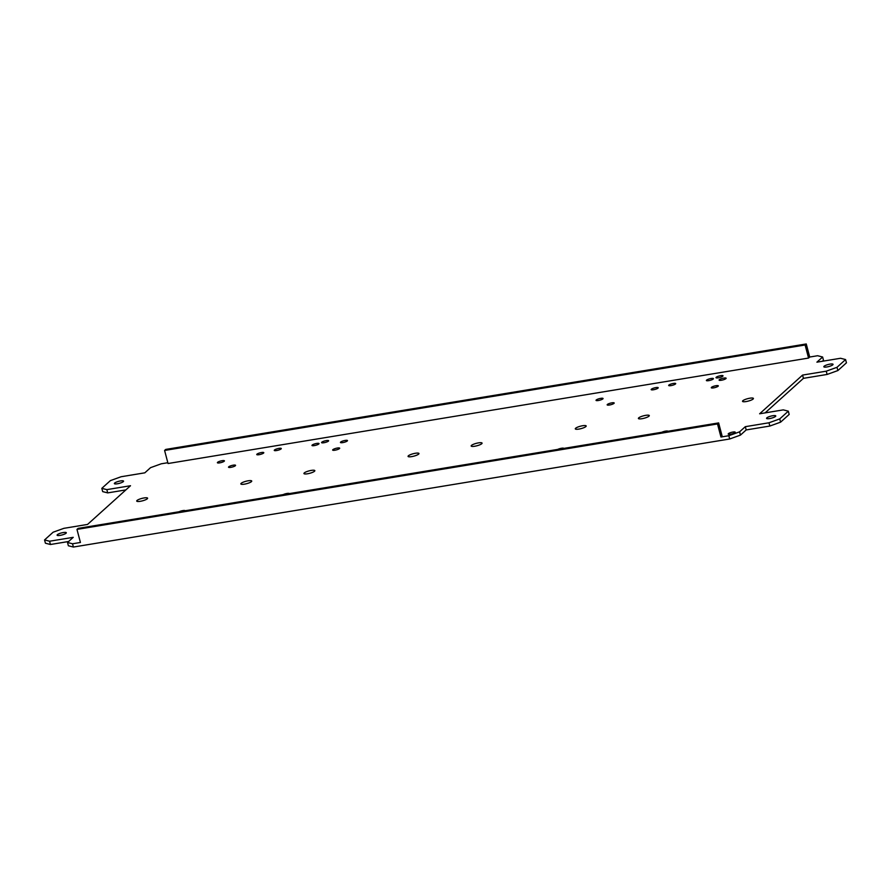 <?xml version="1.0" encoding="UTF-8"?>
<svg xmlns="http://www.w3.org/2000/svg" width="891" height="891" viewBox="0 0 891 891"><rect width="100%" height="100%" fill="white"/><g stroke="black" fill="none" stroke-linecap="round" stroke-linejoin="round"><path stroke-width="1.34" d="M68.607 541.505L50.442 544.501L45.419 543.209L44.55 539.946L53.137 532.205L63.896 528.33L87.552 524.431L130.509 485.729L106.842 489.627L101.819 488.346L110.406 480.605L121.154 476.73L144.821 472.831L150.546 467.664L161.304 463.788L167.831 462.719M822.393 361.267L823.484 360.276L822.627 357.013L816.902 362.169L840.558 358.271L845.581 359.563L846.45 362.826L837.863 370.567L827.104 374.443L803.448 378.341L802.579 375.078L759.633 413.78L783.3 409.882L788.323 411.163L789.181 414.426L780.594 422.167L769.846 426.043L746.179 429.941L740.454 435.109L729.696 438.985L73.396 547.041L68.373 545.76L67.516 542.496L72.539 543.777L80.424 542.474L76.971 529.399L78.118 528.374L718.636 422.913L717.5 423.949L76.971 529.399M803.448 378.341L765.124 412.867M125.876 489.905L107.7 492.89L102.677 491.609L101.819 488.346M822.627 357.013L817.604 355.732L809.707 357.035L808.56 358.059L168.043 463.52L164.59 450.456L165.737 449.42L806.255 343.959L805.108 344.995L164.59 450.456M845.581 359.563L836.994 367.304L826.247 371.179L802.579 375.078M788.323 411.163L779.736 418.904L768.978 422.78L745.31 426.678L739.586 431.834L728.838 435.721L720.953 437.013L722.089 435.977L718.636 422.913M67.516 542.496L73.24 537.329L49.573 541.227L44.55 539.946M66.045 533.241A4.767 1.058 165.2 0 1 61.033 535.201A4.767 1.058 165.2 0 1 57.091 535.179A4.767 1.058 165.2 0 1 57.369 534.678A4.767 1.058 165.2 0 1 62.37 532.718A4.767 1.058 165.2 0 1 66.313 532.74A4.767 1.058 165.2 0 1 66.045 533.241M147.293 498.782A5.636 1.247 165.2 0 1 141.368 501.098A5.636 1.247 165.2 0 1 136.713 501.065A5.636 1.247 165.2 0 1 137.036 500.464A5.636 1.247 165.2 0 1 142.95 498.158A5.636 1.247 165.2 0 1 147.605 498.192A5.636 1.247 165.2 0 1 147.293 498.782M235.358 465.726A3.642 0.802 165.2 0 1 231.537 467.218A3.642 0.802 165.2 0 1 228.519 467.196A3.642 0.802 165.2 0 1 228.731 466.817A3.642 0.802 165.2 0 1 232.551 465.314A3.642 0.802 165.2 0 1 235.558 465.336A3.642 0.802 165.2 0 1 235.358 465.726M179.091 511.746A3.642 0.802 165.2 0 1 182.855 510.599A3.642 0.802 165.2 0 1 185.161 510.743M224.22 461.226A3.642 0.802 165.2 0 1 220.4 462.73A3.642 0.802 165.2 0 1 217.393 462.707A3.642 0.802 165.2 0 1 217.593 462.318A3.642 0.802 165.2 0 1 221.425 460.825A3.642 0.802 165.2 0 1 224.432 460.847A3.642 0.802 165.2 0 1 224.22 461.226M613.988 403.378A3.642 0.802 165.2 0 1 610.168 404.882A3.642 0.802 165.2 0 1 607.161 404.859A3.642 0.802 165.2 0 1 607.361 404.469A3.642 0.802 165.2 0 1 611.181 402.977A3.642 0.802 165.2 0 1 614.189 402.999A3.642 0.802 165.2 0 1 613.988 403.378M557.721 449.409A3.642 0.802 165.2 0 1 561.486 448.251A3.642 0.802 165.2 0 1 563.803 448.407M658.003 388.12A3.642 0.802 165.2 0 1 654.172 389.623A3.642 0.802 165.2 0 1 651.165 389.601A3.642 0.802 165.2 0 1 651.377 389.211A3.642 0.802 165.2 0 1 655.197 387.719A3.642 0.802 165.2 0 1 658.204 387.741A3.642 0.802 165.2 0 1 658.003 388.12M713.212 379.031A3.642 0.802 165.2 0 1 709.392 380.524A3.642 0.802 165.2 0 1 706.385 380.513A3.642 0.802 165.2 0 1 706.585 380.123A3.642 0.802 165.2 0 1 710.417 378.63A3.642 0.802 165.2 0 1 713.424 378.653A3.642 0.802 165.2 0 1 713.212 379.031M675.489 383.976A3.642 0.802 165.2 0 1 671.669 385.48A3.642 0.802 165.2 0 1 668.662 385.458A3.642 0.802 165.2 0 1 668.863 385.068A3.642 0.802 165.2 0 1 672.694 383.575A3.642 0.802 165.2 0 1 675.701 383.598A3.642 0.802 165.2 0 1 675.489 383.976M722.824 376.18A3.642 0.802 165.2 0 1 719.004 377.684A3.642 0.802 165.2 0 1 715.996 377.661A3.642 0.802 165.2 0 1 716.197 377.272A3.642 0.802 165.2 0 1 720.017 375.779A3.642 0.802 165.2 0 1 723.024 375.802A3.642 0.802 165.2 0 1 722.824 376.18M648.982 416.175A5.636 1.247 165.2 0 1 643.068 418.492A5.636 1.247 165.2 0 1 638.402 418.458A5.636 1.247 165.2 0 1 638.724 417.868A5.636 1.247 165.2 0 1 644.638 415.551A5.636 1.247 165.2 0 1 649.294 415.585A5.636 1.247 165.2 0 1 648.982 416.175M753.107 399.034A5.636 1.247 165.2 0 1 747.193 401.351A5.636 1.247 165.2 0 1 742.526 401.318A5.636 1.247 165.2 0 1 742.849 400.727A5.636 1.247 165.2 0 1 748.763 398.411A5.636 1.247 165.2 0 1 753.418 398.444A5.636 1.247 165.2 0 1 753.107 399.034M718.113 386.237A3.642 0.802 165.2 0 1 714.292 387.741A3.642 0.802 165.2 0 1 711.285 387.719A3.642 0.802 165.2 0 1 711.486 387.329A3.642 0.802 165.2 0 1 715.306 385.836A3.642 0.802 165.2 0 1 718.313 385.859A3.642 0.802 165.2 0 1 718.113 386.237M725.909 378.63A3.642 0.802 165.2 0 1 722.089 380.123A3.642 0.802 165.2 0 1 719.082 380.101A3.642 0.802 165.2 0 1 719.293 379.722A3.642 0.802 165.2 0 1 723.113 378.218A3.642 0.802 165.2 0 1 726.12 378.241A3.642 0.802 165.2 0 1 725.909 378.63M661.846 432.258A3.642 0.802 165.2 0 1 665.61 431.11A3.642 0.802 165.2 0 1 667.927 431.266M735.008 432.592A3.642 0.802 165.2 0 1 731.188 434.084A3.642 0.802 165.2 0 1 728.181 434.062A3.642 0.802 165.2 0 1 728.393 433.683A3.642 0.802 165.2 0 1 732.213 432.18A3.642 0.802 165.2 0 1 735.22 432.202A3.642 0.802 165.2 0 1 735.008 432.592M832.773 364.831A4.767 1.058 165.2 0 1 827.772 366.791A4.767 1.058 165.2 0 1 823.83 366.758A4.767 1.058 165.2 0 1 824.097 366.257A4.767 1.058 165.2 0 1 829.098 364.296A4.767 1.058 165.2 0 1 833.04 364.33A4.767 1.058 165.2 0 1 832.773 364.831M775.504 416.431A4.767 1.058 165.2 0 1 770.503 418.391A4.767 1.058 165.2 0 1 766.561 418.369A4.767 1.058 165.2 0 1 766.828 417.868A4.767 1.058 165.2 0 1 771.84 415.908A4.767 1.058 165.2 0 1 775.771 415.93A4.767 1.058 165.2 0 1 775.504 416.431M314.523 471.25A5.636 1.247 165.2 0 1 308.609 473.567A5.636 1.247 165.2 0 1 303.942 473.533A5.636 1.247 165.2 0 1 304.265 472.932A5.636 1.247 165.2 0 1 310.179 470.615A5.636 1.247 165.2 0 1 314.835 470.648A5.636 1.247 165.2 0 1 314.523 471.25M339.482 448.585A3.642 0.802 165.2 0 1 335.662 450.078A3.642 0.802 165.2 0 1 332.644 450.055A3.642 0.802 165.2 0 1 332.855 449.677A3.642 0.802 165.2 0 1 336.675 448.173A3.642 0.802 165.2 0 1 339.683 448.195A3.642 0.802 165.2 0 1 339.482 448.585M283.215 494.605A3.642 0.802 165.2 0 1 286.98 493.458A3.642 0.802 165.2 0 1 289.285 493.603M347.278 440.967A3.642 0.802 165.2 0 1 343.458 442.471A3.642 0.802 165.2 0 1 340.451 442.448A3.642 0.802 165.2 0 1 340.652 442.059A3.642 0.802 165.2 0 1 344.472 440.566A3.642 0.802 165.2 0 1 347.49 440.588A3.642 0.802 165.2 0 1 347.278 440.967M481.753 443.718A5.636 1.247 165.2 0 1 475.839 446.035A5.636 1.247 165.2 0 1 471.172 446.001A5.636 1.247 165.2 0 1 471.495 445.4A5.636 1.247 165.2 0 1 477.409 443.083A5.636 1.247 165.2 0 1 482.064 443.117A5.636 1.247 165.2 0 1 481.753 443.718M418.647 454.098A5.636 1.247 165.2 0 1 412.733 456.415A5.636 1.247 165.2 0 1 408.067 456.381A5.636 1.247 165.2 0 1 408.39 455.791A5.636 1.247 165.2 0 1 414.304 453.474A5.636 1.247 165.2 0 1 418.959 453.508A5.636 1.247 165.2 0 1 418.647 454.098M602.862 398.89A3.642 0.802 165.2 0 1 599.03 400.382A3.642 0.802 165.2 0 1 596.023 400.36A3.642 0.802 165.2 0 1 596.235 399.981A3.642 0.802 165.2 0 1 600.055 398.489A3.642 0.802 165.2 0 1 603.062 398.511A3.642 0.802 165.2 0 1 602.862 398.89M585.877 426.566A5.636 1.247 165.2 0 1 579.963 428.883A5.636 1.247 165.2 0 1 575.296 428.849A5.636 1.247 165.2 0 1 575.619 428.259A5.636 1.247 165.2 0 1 581.533 425.943A5.636 1.247 165.2 0 1 586.189 425.976A5.636 1.247 165.2 0 1 585.877 426.566M263.591 453.062A3.642 0.802 165.2 0 1 259.771 454.555A3.642 0.802 165.2 0 1 256.753 454.533A3.642 0.802 165.2 0 1 256.964 454.154A3.642 0.802 165.2 0 1 260.785 452.661A3.642 0.802 165.2 0 1 263.792 452.673A3.642 0.802 165.2 0 1 263.591 453.062M318.811 443.974A3.642 0.802 165.2 0 1 314.98 445.467A3.642 0.802 165.2 0 1 311.973 445.444A3.642 0.802 165.2 0 1 312.184 445.066A3.642 0.802 165.2 0 1 316.004 443.562A3.642 0.802 165.2 0 1 319.011 443.584A3.642 0.802 165.2 0 1 318.811 443.974M281.088 448.919A3.642 0.802 165.2 0 1 277.257 450.412A3.642 0.802 165.2 0 1 274.25 450.389A3.642 0.802 165.2 0 1 274.461 450.011A3.642 0.802 165.2 0 1 278.282 448.507A3.642 0.802 165.2 0 1 281.289 448.529A3.642 0.802 165.2 0 1 281.088 448.919M328.411 441.123A3.642 0.802 165.2 0 1 324.591 442.615A3.642 0.802 165.2 0 1 321.584 442.604A3.642 0.802 165.2 0 1 321.785 442.214A3.642 0.802 165.2 0 1 325.605 440.722A3.642 0.802 165.2 0 1 328.623 440.744A3.642 0.802 165.2 0 1 328.411 441.123M251.418 481.641A5.636 1.247 165.2 0 1 245.493 483.958A5.636 1.247 165.2 0 1 240.837 483.924A5.636 1.247 165.2 0 1 241.16 483.323A5.636 1.247 165.2 0 1 247.074 481.006A5.636 1.247 165.2 0 1 251.73 481.04A5.636 1.247 165.2 0 1 251.418 481.641M123.303 481.641A4.767 1.058 165.2 0 1 118.303 483.601A4.767 1.058 165.2 0 1 114.36 483.579A4.767 1.058 165.2 0 1 114.627 483.067A4.767 1.058 165.2 0 1 119.639 481.107A4.767 1.058 165.2 0 1 123.571 481.14A4.767 1.058 165.2 0 1 123.303 481.641M808.56 358.059L805.108 344.995M809.707 357.035L806.255 343.959M720.953 437.013L717.5 423.949M729.696 438.985L728.838 435.721M73.396 547.041L72.539 543.777M740.454 435.109L739.586 431.834M746.179 429.941L745.31 426.678M769.846 426.043L768.978 422.78M780.594 422.167L779.736 418.904M827.104 374.443L826.247 371.179M837.863 370.567L836.994 367.304M50.442 544.501L49.573 541.227M107.7 492.89L106.842 489.627"/></g></svg>
